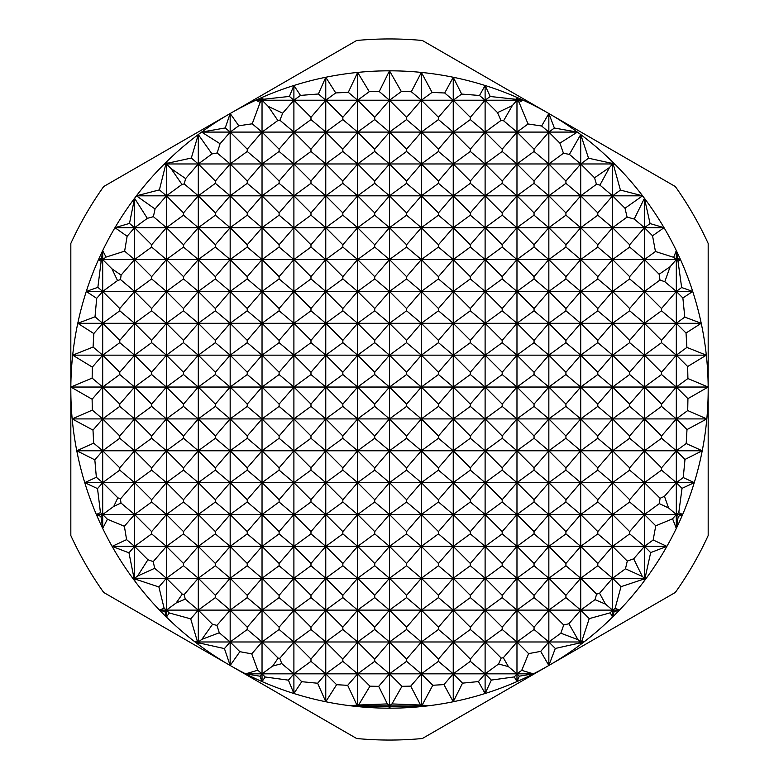 <?xml version="1.0" encoding="UTF-8"?>
<svg xmlns="http://www.w3.org/2000/svg" width="779" height="779" viewBox="0 0 779 779"><rect width="100%" height="100%" fill="white"/><g stroke="black" fill="none" stroke-linecap="round" stroke-linejoin="round"><path stroke-width="1.17" d="M357.639 706.582L357.366 706.027L349.946 705.716A318.679 318.679 0 0 0 357.639 706.582L357.639 705.716L357.639 706.582A318.679 318.679 0 0 0 389.5 708.179L389.5 705.716L390.406 706.621L389.5 708.179A318.679 318.679 0 0 0 644.447 198.294A318.679 318.679 0 0 0 642.587 195.821A318.679 318.679 0 0 0 389.5 70.821L401.341 91.552L389.5 100.218L379.237 91.542L389.5 70.821A318.679 318.679 0 0 0 357.639 72.418L369.295 91.688L357.639 100.218L348.301 92.331L357.639 72.418A318.679 318.679 0 0 0 325.768 77.257L335.739 92.925L325.768 100.218L318.397 93.996L325.768 77.257A318.679 318.679 0 0 0 293.897 85.495L300.49 95.398L293.897 100.218L289.408 96.421L293.897 85.495A318.679 318.679 0 0 0 262.036 97.424L263.312 99.284L262.036 100.218L261.228 99.537L262.036 97.424A318.679 318.679 0 0 0 230.165 113.51L238.783 125.779L230.165 132.089L225.248 127.941L230.165 113.51A318.679 318.679 0 0 0 201.625 132.089L225.248 127.941M546.731 666.697L422.354 738.511A350.55 350.55 0 0 1 356.655 738.511L232.278 666.697M232.278 112.303L356.655 40.489A350.55 350.55 0 0 1 422.354 40.489L546.731 112.303M708.179 391.944L708.179 535.562A350.55 350.55 0 0 1 675.335 592.449L550.957 664.253M228.052 664.253L103.675 592.449A350.55 350.55 0 0 1 70.831 535.562L70.831 391.944M550.957 114.747L675.335 186.551A350.55 350.55 0 0 1 708.179 243.438L708.179 387.056M70.831 387.056L70.831 243.438A350.55 350.55 0 0 1 103.675 186.551L228.052 114.747M134.134 578.729L132.732 578.242A318.679 318.679 0 0 0 134.563 580.706L134.134 578.729L134.563 578.242L135.527 579.206L134.563 580.706L134.563 482.639L119.771 470.136L102.692 482.639L117.833 497.781L113.773 506.399L102.692 514.51L107.424 519.242L102.692 528.405L102.692 514.51L100.442 512.611L97.521 488.608L102.692 482.639L96.353 477.284L94.834 459.853L102.692 450.768L93.675 443.154L92.993 430.105L102.692 418.907L92.302 410.124L92.117 399.238L102.692 387.036L92.136 378.117L92.35 367.113L102.692 355.166L93.081 347.044L93.821 333.548L102.692 323.295L95.019 316.81L96.684 298.367L102.692 291.434L97.862 287.344L101.134 261.364L102.692 259.563L101.523 258.579L102.692 250.595L106.061 257.099L102.692 259.563L102.692 250.595A318.679 318.679 0 0 0 102.692 528.405L100.968 516.496L102.692 514.51L102.692 259.563L111.923 268.794L117.532 280.567L102.692 291.434L119.771 308.513L134.563 291.434L120.511 279.554L121.105 275.104L134.563 259.563L124.63 251.169L127.133 236.261L134.563 227.692L129.489 223.407L134.563 198.294L147.338 218.344L134.563 227.692L134.563 198.294A318.679 318.679 0 0 0 102.692 250.595M119.771 310.792L102.692 323.295L119.771 340.374L134.563 323.295L119.771 310.792L119.771 308.513M119.771 374.533L102.692 387.036L119.771 404.116L134.563 387.036L119.771 374.533L119.771 372.245L134.563 355.166L119.771 342.663L102.692 355.166L119.771 372.245M119.771 342.663L119.771 340.374M119.771 406.404L102.692 418.907L119.771 435.977L134.563 418.907L119.771 406.404L119.771 404.116M119.771 438.265L102.692 450.768L119.771 467.848L134.563 450.768L119.771 438.265L119.771 435.977M119.771 470.136L119.771 467.848M165.021 611.729L159.529 610.113A318.679 318.679 0 0 0 166.424 617.085L165.021 611.729L166.424 610.113L169.277 612.966L166.424 617.085L166.424 546.371L151.642 533.878L134.563 546.371L147.922 559.741L137.552 576.061L134.563 578.242L133.92 577.706L128.973 552.827L134.563 546.371L126.597 539.643L124.377 526.263L134.563 514.51L120.988 503.03L120.453 498.93L134.563 482.639L134.563 227.692L151.642 244.772L166.424 227.692L153.395 216.669L155.04 208.976L166.424 195.821L159.403 189.881L165.654 164.846L166.424 163.96L166.424 161.915L167.368 163.269L166.424 163.96L166.424 161.915A318.679 318.679 0 0 0 164.359 163.96L165.985 163.59M101.134 261.364L98.514 259.563L134.563 259.563L151.642 276.642L166.424 259.563L151.642 247.06L134.563 259.563L166.424 259.563L166.424 163.96L171.01 168.537L181.974 184.438L166.424 195.821L183.503 212.901L198.294 195.821L184.214 183.922L185.626 178.586L198.294 163.96L191.313 158.049L198.294 134.553L211.985 153.93L198.294 163.96L198.294 134.553A318.679 318.679 0 0 0 166.424 161.915M151.642 278.931L134.563 291.434L151.642 308.513L166.424 291.434L151.642 278.931L151.642 276.642M151.642 310.792L134.563 323.295L151.642 340.374L166.424 323.295L151.642 310.792L151.642 308.513M151.642 342.663L134.563 355.166L151.642 372.245L166.424 355.166L151.642 342.663L151.642 340.374M151.642 247.06L151.642 244.772M151.642 374.533L134.563 387.036L151.642 404.116L166.424 387.036L151.642 374.533L151.642 372.245M151.642 406.404L134.563 418.907L151.642 435.977L166.424 418.907L151.642 406.404L151.642 404.116M151.642 438.265L134.563 450.768L151.642 467.848L166.424 450.768L151.642 438.265L151.642 435.977M151.642 502.007L134.563 514.51L151.642 531.59L166.424 514.51L151.642 502.007L151.642 499.719L166.424 482.639L151.642 470.136L134.563 482.639L151.642 499.719M151.642 470.136L151.642 467.848M151.642 533.878L151.642 531.59M197.739 642.626L195.052 641.984A318.679 318.679 0 0 0 198.294 644.447L197.739 642.626L198.294 641.984L199.317 642.996L198.294 644.447L198.294 578.242L183.503 565.739L166.424 578.242L182.286 594.104L176.181 602.975L166.424 610.113L164.096 608.146L158.887 586.957L166.424 578.242L154.67 568.3L153.239 561.601L166.424 546.371L166.424 259.563L183.503 276.642L198.294 259.563L183.503 247.06L166.424 259.563L198.294 259.563L198.294 227.692L183.503 215.189L166.424 227.692L183.503 244.772L198.294 227.692L198.294 163.96L215.374 181.04L230.165 163.96L217.156 152.966L220.077 143.735L230.165 132.089L230.165 113.51M183.503 278.931L166.424 291.434L183.503 308.513L198.294 291.434L183.503 278.931L183.503 276.642M183.503 310.792L166.424 323.295L183.503 340.374L198.294 323.295L183.503 310.792L183.503 308.513M183.503 342.663L166.424 355.166L183.503 372.245L198.294 355.166L183.503 342.663L183.503 340.374M183.503 247.06L183.503 244.772M183.503 374.533L166.424 387.036L183.503 404.116L198.294 387.036L183.503 374.533L183.503 372.245M183.503 406.404L166.424 418.907L183.503 435.977L198.294 418.907L183.503 406.404L183.503 404.116M183.503 215.189L183.503 212.901M183.503 438.265L166.424 450.768L183.503 467.848L198.294 450.768L183.503 438.265L183.503 435.977M183.503 470.136L166.424 482.639L183.503 499.719L198.294 482.639L183.503 470.136L183.503 467.848M183.503 502.007L166.424 514.51L183.503 531.59L198.294 514.51L183.503 502.007L183.503 499.719M183.503 565.739L183.503 563.451L198.294 546.371L183.503 533.878L166.424 546.371L183.503 563.451M183.503 533.878L183.503 531.59M198.294 644.447A318.679 318.679 0 0 0 230.165 665.49L224.43 648.595L230.165 641.984L239.864 651.682L230.165 665.49L230.165 610.113L215.374 597.61L198.294 610.113L212.511 624.33L201.907 639.335L198.294 641.984L197.282 641.117L190.719 618.867L198.294 610.113L185.275 599.109L184.097 594.63L198.294 578.242L198.294 259.563L215.374 276.642L230.165 259.563L215.374 247.06L198.294 259.563L230.165 259.563L230.165 227.692L215.374 215.189L198.294 227.692L215.374 244.772L230.165 227.692L230.165 195.821L215.374 183.328L198.294 195.821L215.374 212.901L230.165 195.821L230.165 132.089L247.245 149.169L262.036 132.089L252.221 123.803L260.137 102.409L262.036 100.218L262.036 97.424M215.374 278.931L198.294 291.434L215.374 308.513L230.165 291.434L215.374 278.931L215.374 276.642M215.374 310.792L198.294 323.295L215.374 340.374L230.165 323.295L215.374 310.792L215.374 308.513M215.374 342.663L198.294 355.166L215.374 372.245L230.165 355.166L215.374 342.663L215.374 340.374M215.374 247.06L215.374 244.772M215.374 374.533L198.294 387.036L215.374 404.116L230.165 387.036L215.374 374.533L215.374 372.245M215.374 215.189L215.374 212.901M215.374 406.404L198.294 418.907L215.374 435.977L230.165 418.907L215.374 406.404L215.374 404.116M215.374 438.265L198.294 450.768L215.374 467.848L230.165 450.768L215.374 438.265L215.374 435.977M215.374 183.328L215.374 181.04M215.374 470.136L198.294 482.639L215.374 499.719L230.165 482.639L215.374 470.136L215.374 467.848M215.374 502.007L198.294 514.51L215.374 531.59L230.165 514.51L215.374 502.007L215.374 499.719M215.374 533.878L198.294 546.371L215.374 563.451L230.165 546.371L215.374 533.878L215.374 531.59M215.374 597.61L215.374 595.322L230.165 578.242L215.374 565.739L198.294 578.242L215.374 595.322M215.374 565.739L215.374 563.451M230.165 665.49A318.679 318.679 0 0 0 262.036 681.576L259.991 676.201L262.036 673.845L265.181 677L262.036 681.576L262.036 641.984L247.245 629.481L230.165 641.984L219.279 632.782L216.952 625.371L230.165 610.113L230.165 259.563L247.245 276.642L262.036 259.563L247.245 247.06L230.165 259.563L262.036 259.563L262.036 227.692L247.245 215.189L230.165 227.692L247.245 244.772L262.036 227.692L262.036 195.821L247.245 183.328L230.165 195.821L247.245 212.901L262.036 195.821L262.036 163.96L247.245 151.457L230.165 163.96L247.245 181.04L262.036 163.96L262.036 100.218L268.19 106.372L277.869 120.492L262.036 132.089L279.106 149.169L293.897 132.089L279.904 120.258L282.689 113.169L293.897 100.218L293.897 85.495M247.245 278.931L230.165 291.434L247.245 308.513L262.036 291.434L247.245 278.931L247.245 276.642M247.245 310.792L230.165 323.295L247.245 340.374L262.036 323.295L247.245 310.792L247.245 308.513M247.245 342.663L230.165 355.166L247.245 372.245L262.036 355.166L247.245 342.663L247.245 340.374M247.245 247.06L247.245 244.772M247.245 374.533L230.165 387.036L247.245 404.116L262.036 387.036L247.245 374.533L247.245 372.245M247.245 215.189L247.245 212.901M247.245 406.404L230.165 418.907L247.245 435.977L262.036 418.907L247.245 406.404L247.245 404.116M247.245 183.328L247.245 181.04M247.245 438.265L230.165 450.768L247.245 467.848L262.036 450.768L247.245 438.265L247.245 435.977M247.245 470.136L230.165 482.639L247.245 499.719L262.036 482.639L247.245 470.136L247.245 467.848M247.245 151.457L247.245 149.169M247.245 502.007L230.165 514.51L247.245 531.59L262.036 514.51L247.245 502.007L247.245 499.719M247.245 533.878L230.165 546.371L247.245 563.451L262.036 546.371L247.245 533.878L247.245 531.59M247.245 565.739L230.165 578.242L247.245 595.322L262.036 578.242L247.245 565.739L247.245 563.451M247.245 629.481L247.245 627.192L262.036 610.113L247.245 597.61L230.165 610.113L247.245 627.192M247.245 597.61L247.245 595.322M262.036 681.576A318.679 318.679 0 0 0 293.897 693.505L288.425 680.164L293.897 673.845L301.746 681.693L293.897 693.505L293.897 641.984L279.106 629.481L262.036 641.984L278.152 658.099L272.718 666.026L262.036 673.845L257.742 670.222L251.744 653.863L262.036 641.984L262.036 259.563L279.106 276.642L293.897 259.563L279.106 247.06L262.036 259.563L293.897 259.563L293.897 227.692L279.106 215.189L262.036 227.692L279.106 244.772L293.897 227.692L293.897 195.821L279.106 183.328L262.036 195.821L279.106 212.901L293.897 195.821L293.897 163.96L279.106 151.457L262.036 163.96L279.106 181.04L293.897 163.96L293.897 100.218L310.977 117.298L325.768 100.218L325.768 77.257M279.106 278.931L262.036 291.434L279.106 308.513L293.897 291.434L279.106 278.931L279.106 276.642M279.106 310.792L262.036 323.295L279.106 340.374L293.897 323.295L279.106 310.792L279.106 308.513M279.106 342.663L262.036 355.166L279.106 372.245L293.897 355.166L279.106 342.663L279.106 340.374M279.106 247.06L279.106 244.772M279.106 374.533L262.036 387.036L279.106 404.116L293.897 387.036L279.106 374.533L279.106 372.245M279.106 215.189L279.106 212.901M279.106 406.404L262.036 418.907L279.106 435.977L293.897 418.907L279.106 406.404L279.106 404.116M279.106 183.328L279.106 181.04M279.106 438.265L262.036 450.768L279.106 467.848L293.897 450.768L279.106 438.265L279.106 435.977M279.106 470.136L262.036 482.639L279.106 499.719L293.897 482.639L279.106 470.136L279.106 467.848M279.106 502.007L262.036 514.51L279.106 531.59L293.897 514.51L279.106 502.007L279.106 499.719M279.106 151.457L279.106 149.169M279.106 533.878L262.036 546.371L279.106 563.451L293.897 546.371L279.106 533.878L279.106 531.59M279.106 565.739L262.036 578.242L279.106 595.322L293.897 578.242L279.106 565.739L279.106 563.451M279.106 629.481L279.106 627.192L293.897 610.113L279.106 597.61L262.036 610.113L279.106 627.192M279.106 597.61L279.106 595.322M293.897 693.505A318.679 318.679 0 0 0 325.768 701.743L317.628 683.241L325.768 673.845L336.616 684.692L325.768 701.743L325.768 673.845L310.977 661.342L293.897 673.845L281.823 663.64L279.749 658.323L293.897 641.984L293.897 259.563L310.977 276.642L325.768 259.563L310.977 247.06L293.897 259.563L325.768 259.563L325.768 227.692L310.977 215.189L293.897 227.692L310.977 244.772L325.768 227.692L325.768 195.821L310.977 183.328L293.897 195.821L310.977 212.901L325.768 195.821L325.768 163.96L310.977 151.457L293.897 163.96L310.977 181.04L325.768 163.96L325.768 132.089L310.977 119.586L293.897 132.089L310.977 149.169L325.768 132.089L325.768 100.218L342.848 117.298L357.639 100.218L357.639 72.418M310.977 278.931L293.897 291.434L310.977 308.513L325.768 291.434L310.977 278.931L310.977 276.642M310.977 310.792L293.897 323.295L310.977 340.374L325.768 323.295L310.977 310.792L310.977 308.513M310.977 342.663L293.897 355.166L310.977 372.245L325.768 355.166L310.977 342.663L310.977 340.374M310.977 247.06L310.977 244.772M310.977 374.533L293.897 387.036L310.977 404.116L325.768 387.036L310.977 374.533L310.977 372.245M310.977 215.189L310.977 212.901M310.977 406.404L293.897 418.907L310.977 435.977L325.768 418.907L310.977 406.404L310.977 404.116M310.977 183.328L310.977 181.04M310.977 438.265L293.897 450.768L310.977 467.848L325.768 450.768L310.977 438.265L310.977 435.977M310.977 470.136L293.897 482.639L310.977 499.719L325.768 482.639L310.977 470.136L310.977 467.848M310.977 151.457L310.977 149.169M310.977 502.007L293.897 514.51L310.977 531.59L325.768 514.51L310.977 502.007L310.977 499.719M310.977 119.586L310.977 117.298M310.977 533.878L293.897 546.371L310.977 563.451L325.768 546.371L310.977 533.878L310.977 531.59M310.977 565.739L293.897 578.242L310.977 595.322L325.768 578.242L310.977 565.739L310.977 563.451M310.977 597.61L293.897 610.113L310.977 627.192L325.768 610.113L310.977 597.61L310.977 595.322M310.977 661.342L310.977 659.063L325.768 641.984L310.977 629.481L293.897 641.984L310.977 659.063M310.977 629.481L310.977 627.192M357.366 706.027L357.639 673.845L342.848 661.342L325.768 673.845L325.768 259.563L342.848 276.642L357.639 259.563L342.848 247.06L325.768 259.563L357.639 259.563L357.639 227.692L342.848 215.189L325.768 227.692L342.848 244.772L357.639 227.692L357.639 195.821L342.848 183.328L325.768 195.821L342.848 212.901L357.639 195.821L357.639 163.96L342.848 151.457L325.768 163.96L342.848 181.04L357.639 163.96L357.639 132.089L342.848 119.586L325.768 132.089L342.848 149.169L357.639 132.089L357.639 100.218L374.718 117.298L389.5 100.218L389.5 70.821M342.848 278.931L325.768 291.434L342.848 308.513L357.639 291.434L342.848 278.931L342.848 276.642M342.848 310.792L325.768 323.295L342.848 340.374L357.639 323.295L342.848 310.792L342.848 308.513M342.848 342.663L325.768 355.166L342.848 372.245L357.639 355.166L342.848 342.663L342.848 340.374M342.848 247.06L342.848 244.772M342.848 374.533L325.768 387.036L342.848 404.116L357.639 387.036L342.848 374.533L342.848 372.245M342.848 215.189L342.848 212.901M342.848 406.404L325.768 418.907L342.848 435.977L357.639 418.907L342.848 406.404L342.848 404.116M342.848 183.328L342.848 181.04M342.848 438.265L325.768 450.768L342.848 467.848L357.639 450.768L342.848 438.265L342.848 435.977M342.848 470.136L325.768 482.639L342.848 499.719L357.639 482.639L342.848 470.136L342.848 467.848M342.848 151.457L342.848 149.169M342.848 502.007L325.768 514.51L342.848 531.59L357.639 514.51L342.848 502.007L342.848 499.719M342.848 533.878L325.768 546.371L342.848 563.451L357.639 546.371L342.848 533.878L342.848 531.59M342.848 119.586L342.848 117.298M342.848 565.739L325.768 578.242L342.848 595.322L357.639 578.242L342.848 565.739L342.848 563.451M342.848 597.61L325.768 610.113L342.848 627.192L357.639 610.113L342.848 597.61L342.848 595.322M342.848 661.342L342.848 659.063L357.639 641.984L342.848 629.481L325.768 641.984L342.848 659.063M342.848 629.481L342.848 627.192M389.5 708.179L388.721 706.621L389.5 705.716L389.5 673.845L374.718 661.342L357.639 673.845L369.967 686.182L358.593 705.014L357.639 705.716L356.948 705.141L347.687 685.335L357.639 673.845L357.639 259.563L374.718 276.642L389.5 259.563L374.718 247.06L357.639 259.563L389.5 259.563L389.5 227.692L374.718 215.189L357.639 227.692L374.718 244.772L389.5 227.692L389.5 195.821L374.718 183.328L357.639 195.821L374.718 212.901L389.5 195.821L389.5 163.96L374.718 151.457L357.639 163.96L374.718 181.04L389.5 163.96L389.5 132.089L374.718 119.586L357.639 132.089L374.718 149.169L389.5 132.089L389.5 100.218L406.58 117.298L421.371 100.218L411.322 91.727L421.371 72.418L432.072 92.389L421.371 100.218L421.371 72.418M374.718 278.931L357.639 291.434L374.718 308.513L389.5 291.434L374.718 278.931L374.718 276.642M374.718 310.792L357.639 323.295L374.718 340.374L389.5 323.295L374.718 310.792L374.718 308.513M374.718 342.663L357.639 355.166L374.718 372.245L389.5 355.166L374.718 342.663L374.718 340.374M374.718 247.06L374.718 244.772M374.718 374.533L357.639 387.036L374.718 404.116L389.5 387.036L374.718 374.533L374.718 372.245M374.718 215.189L374.718 212.901M374.718 406.404L357.639 418.907L374.718 435.977L389.5 418.907L374.718 406.404L374.718 404.116M374.718 183.328L374.718 181.04M374.718 438.265L357.639 450.768L374.718 467.848L389.5 450.768L374.718 438.265L374.718 435.977M374.718 470.136L357.639 482.639L374.718 499.719L389.5 482.639L374.718 470.136L374.718 467.848M374.718 151.457L374.718 149.169M374.718 502.007L357.639 514.51L374.718 531.59L389.5 514.51L374.718 502.007L374.718 499.719M374.718 533.878L357.639 546.371L374.718 563.451L389.5 546.371L374.718 533.878L374.718 531.59M374.718 119.586L374.718 117.298M374.718 565.739L357.639 578.242L374.718 595.322L389.5 578.242L374.718 565.739L374.718 563.451M374.718 597.61L357.639 610.113L374.718 627.192L389.5 610.113L374.718 597.61L374.718 595.322M374.718 661.342L374.718 659.063L389.5 641.984L374.718 629.481L357.639 641.984L374.718 659.063M374.718 629.481L374.718 627.192M421.371 706.582L421.371 673.845L406.58 661.342L389.5 673.845L401.974 686.318L391.964 703.924L389.5 705.716L387.377 703.914L378.682 686.348L389.5 673.845L389.5 259.563L406.58 276.642L421.371 259.563L406.58 247.06L389.5 259.563L421.371 259.563L421.371 227.692L406.58 215.189L389.5 227.692L406.58 244.772L421.371 227.692L421.371 195.821L406.58 183.328L389.5 195.821L406.58 212.901L421.371 195.821L421.371 163.96L406.58 151.457L389.5 163.96L406.58 181.04L421.371 163.96L421.371 132.089L406.58 119.586L389.5 132.089L406.58 149.169L421.371 132.089L421.371 100.218L438.45 117.298L453.242 100.218L444.702 93.003L453.242 77.257L461.655 94.064L453.242 100.218L453.242 77.257M406.58 278.931L389.5 291.434L406.58 308.513L421.371 291.434L406.58 278.931L406.58 276.642M406.58 310.792L389.5 323.295L406.58 340.374L421.371 323.295L406.58 310.792L406.58 308.513M406.58 342.663L389.5 355.166L406.58 372.245L421.371 355.166L406.58 342.663L406.58 340.374M406.58 247.06L406.58 244.772M406.58 374.533L389.5 387.036L406.58 404.116L421.371 387.036L406.58 374.533L406.58 372.245M406.58 215.189L406.58 212.901M406.58 406.404L389.5 418.907L406.58 435.977L421.371 418.907L406.58 406.404L406.58 404.116M406.58 183.328L406.58 181.04M406.58 438.265L389.5 450.768L406.58 467.848L421.371 450.768L406.58 438.265L406.58 435.977M406.58 470.136L389.5 482.639L406.58 499.719L421.371 482.639L406.58 470.136L406.58 467.848M406.58 151.457L406.58 149.169M406.58 502.007L389.5 514.51L406.58 531.59L421.371 514.51L406.58 502.007L406.58 499.719M406.58 533.878L389.5 546.371L406.58 563.451L421.371 546.371L406.58 533.878L406.58 531.59M406.58 119.586L406.58 117.298M406.58 565.739L389.5 578.242L406.58 595.322L421.371 578.242L406.58 565.739L406.58 563.451M406.58 597.61L389.5 610.113L406.58 627.192L421.371 610.113L406.58 597.61L406.58 595.322M406.58 661.342L406.58 659.063L421.371 641.984L406.58 629.481L389.5 641.984L406.58 659.063M406.58 629.481L406.58 627.192M453.242 701.743L443.933 684.595L453.242 673.845L462.531 683.144L453.242 701.743L453.242 673.845L438.45 661.342L421.371 673.845L432.783 685.267L422.15 705.141L421.371 705.716L420.563 705.024L410.728 686.133L421.371 673.845L421.371 259.563L438.45 276.642L453.242 259.563L438.45 247.06L421.371 259.563L453.242 259.563L453.242 227.692L438.45 215.189L421.371 227.692L438.45 244.772L453.242 227.692L453.242 195.821L438.45 183.328L421.371 195.821L438.45 212.901L453.242 195.821L453.242 163.96L438.45 151.457L421.371 163.96L438.45 181.04L453.242 163.96L453.242 132.089L438.45 119.586L421.371 132.089L438.45 149.169L453.242 132.089L453.242 100.218L470.321 117.298L485.113 100.218L479.504 95.486L485.113 85.495L490.215 96.489L485.113 100.218L485.113 85.495M438.45 278.931L421.371 291.434L438.45 308.513L453.242 291.434L438.45 278.931L438.45 276.642M438.45 310.792L421.371 323.295L438.45 340.374L453.242 323.295L438.45 310.792L438.45 308.513M438.45 342.663L421.371 355.166L438.45 372.245L453.242 355.166L438.45 342.663L438.45 340.374M438.45 247.06L438.45 244.772M438.45 374.533L421.371 387.036L438.45 404.116L453.242 387.036L438.45 374.533L438.45 372.245M438.45 215.189L438.45 212.901M438.45 406.404L421.371 418.907L438.45 435.977L453.242 418.907L438.45 406.404L438.45 404.116M438.45 183.328L438.45 181.04M438.45 438.265L421.371 450.768L438.45 467.848L453.242 450.768L438.45 438.265L438.45 435.977M438.45 470.136L421.371 482.639L438.45 499.719L453.242 482.639L438.45 470.136L438.45 467.848M438.45 151.457L438.45 149.169M438.45 502.007L421.371 514.51L438.45 531.59L453.242 514.51L438.45 502.007L438.45 499.719M438.45 533.878L421.371 546.371L438.45 563.451L453.242 546.371L438.45 533.878L438.45 531.59M438.45 119.586L438.45 117.298M438.45 565.739L421.371 578.242L438.45 595.322L453.242 578.242L438.45 565.739L438.45 563.451M438.45 597.61L421.371 610.113L438.45 627.192L453.242 610.113L438.45 597.61L438.45 595.322M438.45 661.342L438.45 659.063L453.242 641.984L438.45 629.481L421.371 641.984L438.45 659.063M438.45 629.481L438.45 627.192M485.113 693.505L478.423 681.567L485.113 673.845L491.335 680.077L485.113 693.505L485.113 673.845L470.321 661.342L453.242 673.845L453.242 259.563L470.321 276.642L485.113 259.563L470.321 247.06L453.242 259.563L485.113 259.563L485.113 227.692L470.321 215.189L453.242 227.692L470.321 244.772L485.113 227.692L485.113 195.821L470.321 183.328L453.242 195.821L470.321 212.901L485.113 195.821L485.113 163.96L470.321 151.457L453.242 163.96L470.321 181.04L485.113 163.96L485.113 132.089L470.321 119.586L453.242 132.089L470.321 149.169L485.113 132.089L485.113 100.218L497.518 112.624L500.975 120.472L485.113 132.089L502.192 149.169L516.974 132.089L503.604 120.784L512.251 105.681L516.974 100.218L515.893 99.313L516.974 97.424L517.889 99.556L516.974 100.218L516.974 97.424M470.321 278.931L453.242 291.434L470.321 308.513L485.113 291.434L470.321 278.931L470.321 276.642M470.321 310.792L453.242 323.295L470.321 340.374L485.113 323.295L470.321 310.792L470.321 308.513M470.321 342.663L453.242 355.166L470.321 372.245L485.113 355.166L470.321 342.663L470.321 340.374M470.321 247.06L470.321 244.772M470.321 374.533L453.242 387.036L470.321 404.116L485.113 387.036L470.321 374.533L470.321 372.245M470.321 215.189L470.321 212.901M470.321 406.404L453.242 418.907L470.321 435.977L485.113 418.907L470.321 406.404L470.321 404.116M470.321 183.328L470.321 181.04M470.321 438.265L453.242 450.768L470.321 467.848L485.113 450.768L470.321 438.265L470.321 435.977M470.321 470.136L453.242 482.639L470.321 499.719L485.113 482.639L470.321 470.136L470.321 467.848M470.321 151.457L470.321 149.169M470.321 502.007L453.242 514.51L470.321 531.59L485.113 514.51L470.321 502.007L470.321 499.719M470.321 119.586L470.321 117.298M470.321 533.878L453.242 546.371L470.321 563.451L485.113 546.371L470.321 533.878L470.321 531.59M470.321 565.739L453.242 578.242L470.321 595.322L485.113 578.242L470.321 565.739L470.321 563.451M470.321 597.61L453.242 610.113L470.321 627.192L485.113 610.113L470.321 597.61L470.321 595.322M470.321 661.342L470.321 659.063L485.113 641.984L470.321 629.481L453.242 641.984L470.321 659.063M470.321 629.481L470.321 627.192M516.974 681.576L514.315 676.922L516.974 673.845L519.291 676.162L516.974 681.576L516.974 641.984L502.192 629.481L485.113 641.984L485.113 259.563L502.192 276.642L516.974 259.563L502.192 247.06L485.113 259.563L516.974 259.563L516.974 227.692L502.192 215.189L485.113 227.692L502.192 244.772L516.974 227.692L516.974 195.821L502.192 183.328L485.113 195.821L502.192 212.901L516.974 195.821L516.974 163.96L502.192 151.457L485.113 163.96L502.192 181.04L516.974 163.96L516.974 100.218L519.067 102.312L528.055 123.978L516.974 132.089L534.053 149.169L548.844 132.089L541.639 125.994L548.844 113.51L554.375 128.038L548.844 132.089L548.844 113.51M502.192 278.931L485.113 291.434L502.192 308.513L516.974 291.434L502.192 278.931L502.192 276.642M502.192 310.792L485.113 323.295L502.192 340.374L516.974 323.295L502.192 310.792L502.192 308.513M502.192 342.663L485.113 355.166L502.192 372.245L516.974 355.166L502.192 342.663L502.192 340.374M502.192 247.06L502.192 244.772M502.192 374.533L485.113 387.036L502.192 404.116L516.974 387.036L502.192 374.533L502.192 372.245M502.192 215.189L502.192 212.901M502.192 406.404L485.113 418.907L502.192 435.977L516.974 418.907L502.192 406.404L502.192 404.116M502.192 183.328L502.192 181.04M502.192 438.265L485.113 450.768L502.192 467.848L516.974 450.768L502.192 438.265L502.192 435.977M502.192 470.136L485.113 482.639L502.192 499.719L516.974 482.639L502.192 470.136L502.192 467.848M502.192 502.007L485.113 514.51L502.192 531.59L516.974 514.51L502.192 502.007L502.192 499.719M502.192 151.457L502.192 149.169M502.192 533.878L485.113 546.371L502.192 563.451L516.974 546.371L502.192 533.878L502.192 531.59M502.192 565.739L485.113 578.242L502.192 595.322L516.974 578.242L502.192 565.739L502.192 563.451M502.192 629.481L502.192 627.192L516.974 610.113L502.192 597.61L485.113 610.113L502.192 627.192M502.192 597.61L502.192 595.322M498.57 664L485.113 673.845L485.113 641.984L501.179 658.051L498.57 664L508.405 666.6L503.331 657.739L516.974 641.984L516.974 259.563L534.053 276.642L548.844 259.563L534.053 247.06L516.974 259.563L548.844 259.563L548.844 227.692L534.053 215.189L516.974 227.692L534.053 244.772L548.844 227.692L548.844 195.821L534.053 183.328L516.974 195.821L534.053 212.901L548.844 195.821L548.844 163.96L534.053 151.457L516.974 163.96L534.053 181.04L548.844 163.96L548.844 132.089L559.897 143.141L563.46 153.259L548.844 163.96L565.924 181.04L580.715 163.96L569.391 154.388L580.715 134.553L588.544 158.225L580.715 163.96L580.715 134.553M548.844 665.49L540.704 651.38L548.844 641.984L555.31 648.449L548.844 665.49L548.844 641.984L534.053 629.481L516.974 641.984L528.62 653.62L521.735 670.359L516.974 673.845L508.405 666.6M534.053 278.931L516.974 291.434L534.053 308.513L548.844 291.434L534.053 278.931L534.053 276.642M534.053 310.792L516.974 323.295L534.053 340.374L548.844 323.295L534.053 310.792L534.053 308.513M534.053 342.663L516.974 355.166L534.053 372.245L548.844 355.166L534.053 342.663L534.053 340.374M534.053 247.06L534.053 244.772M534.053 374.533L516.974 387.036L534.053 404.116L548.844 387.036L534.053 374.533L534.053 372.245M534.053 215.189L534.053 212.901M534.053 406.404L516.974 418.907L534.053 435.977L548.844 418.907L534.053 406.404L534.053 404.116M534.053 183.328L534.053 181.04M534.053 438.265L516.974 450.768L534.053 467.848L548.844 450.768L534.053 438.265L534.053 435.977M534.053 470.136L516.974 482.639L534.053 499.719L548.844 482.639L534.053 470.136L534.053 467.848M534.053 502.007L516.974 514.51L534.053 531.59L548.844 514.51L534.053 502.007L534.053 499.719M534.053 151.457L534.053 149.169M534.053 533.878L516.974 546.371L534.053 563.451L548.844 546.371L534.053 533.878L534.053 531.59M534.053 565.739L516.974 578.242L534.053 595.322L548.844 578.242L534.053 565.739L534.053 563.451M534.053 629.481L534.053 627.192L548.844 610.113L534.053 597.61L516.974 610.113L534.053 627.192M534.053 597.61L534.053 595.322M580.715 644.447L579.868 642.957L580.715 641.984L581.338 642.607L580.715 644.447L580.715 610.113L565.924 597.61L548.844 610.113L548.844 259.563L565.924 276.642L580.715 259.563L565.924 247.06L548.844 259.563L580.715 259.563L580.715 227.692L565.924 215.189L548.844 227.692L565.924 244.772L580.715 227.692L580.715 195.821L565.924 183.328L548.844 195.821L565.924 212.901L580.715 195.821L580.715 163.96L594.543 177.787L596.451 184.311L580.715 195.821L597.795 212.901L612.586 195.821L599.908 185.11L609.529 167.485L612.586 163.96L611.817 163.308L612.586 161.915L613.073 163.6L612.586 163.96L612.586 161.915M565.924 278.931L548.844 291.434L565.924 308.513L580.715 291.434L565.924 278.931L565.924 276.642M565.924 310.792L548.844 323.295L565.924 340.374L580.715 323.295L565.924 310.792L565.924 308.513M565.924 342.663L548.844 355.166L565.924 372.245L580.715 355.166L565.924 342.663L565.924 340.374M565.924 247.06L565.924 244.772M565.924 374.533L548.844 387.036L565.924 404.116L580.715 387.036L565.924 374.533L565.924 372.245M565.924 215.189L565.924 212.901M565.924 406.404L548.844 418.907L565.924 435.977L580.715 418.907L565.924 406.404L565.924 404.116M565.924 438.265L548.844 450.768L565.924 467.848L580.715 450.768L565.924 438.265L565.924 435.977M565.924 470.136L548.844 482.639L565.924 499.719L580.715 482.639L565.924 470.136L565.924 467.848M565.924 183.328L565.924 181.04M565.924 502.007L548.844 514.51L565.924 531.59L580.715 514.51L565.924 502.007L565.924 499.719M565.924 533.878L548.844 546.371L565.924 563.451L580.715 546.371L565.924 533.878L565.924 531.59M565.924 597.61L565.924 595.322L580.715 578.242L565.924 565.739L548.844 578.242L565.924 595.322M565.924 565.739L565.924 563.451M560.841 633.2L548.844 641.984L548.844 610.113L563.714 624.982L560.841 633.2L577.989 639.676L568.904 623.755L580.715 610.113L580.715 259.563L597.795 276.642L612.586 259.563L597.795 247.06L580.715 259.563L612.586 259.563L612.586 227.692L597.795 215.189L580.715 227.692L597.795 244.772L612.586 227.692L612.586 163.96L613.424 164.797L620.425 190.086L612.586 195.821L625.001 208.246L627.085 217.078L612.586 227.692L629.656 244.772L644.447 227.692L634.223 219.045L644.447 198.294L650.085 223.573L644.447 227.692L644.447 198.294M612.586 617.085L610.239 612.82L612.586 610.113L614.154 611.681L612.586 617.085L612.586 578.242L597.795 565.739L580.715 578.242L596.607 594.143L595.01 599.655L580.715 610.113L589.226 618.623L581.835 641.156L580.715 641.984L577.989 639.676M597.795 278.931L580.715 291.434L597.795 308.513L612.586 291.434L597.795 278.931L597.795 276.642M597.795 310.792L580.715 323.295L597.795 340.374L612.586 323.295L597.795 310.792L597.795 308.513M597.795 342.663L580.715 355.166L597.795 372.245L612.586 355.166L597.795 342.663L597.795 340.374M597.795 247.06L597.795 244.772M597.795 374.533L580.715 387.036L597.795 404.116L612.586 387.036L597.795 374.533L597.795 372.245M597.795 406.404L580.715 418.907L597.795 435.977L612.586 418.907L597.795 406.404L597.795 404.116M597.795 438.265L580.715 450.768L597.795 467.848L612.586 450.768L597.795 438.265L597.795 435.977M597.795 215.189L597.795 212.901M597.795 470.136L580.715 482.639L597.795 499.719L612.586 482.639L597.795 470.136L597.795 467.848M597.795 502.007L580.715 514.51L597.795 531.59L612.586 514.51L597.795 502.007L597.795 499.719M597.795 565.739L597.795 563.451L612.586 546.371L597.795 533.878L580.715 546.371L597.795 563.451M597.795 533.878L597.795 531.59M644.447 580.706L643.668 579.148L644.447 578.242L644.924 578.719L644.447 580.706L644.447 546.371L629.656 533.878L612.586 546.371L627.28 561.075L625.469 568.806L612.586 578.242L621.009 586.675L615.137 608.243L612.586 610.113L605.468 604.105L599.567 593.267L612.586 578.242L612.586 259.563L629.656 276.642L644.447 259.563L629.656 247.06L612.586 259.563L644.447 259.563L644.447 227.692L652.549 235.794L655.451 251.51L644.447 259.563L659.141 274.257L659.979 280.06L644.447 291.434L629.656 278.931L612.586 291.434L629.656 308.513L644.447 291.434L644.447 259.563L676.318 259.563L678.022 261.267L681.654 287.519L676.318 291.434L676.318 250.595L677.613 258.618L676.318 259.563L673.679 257.333L676.318 250.595M629.656 278.931L629.656 276.642M629.656 310.792L612.586 323.295L629.656 340.374L644.447 323.295L629.656 310.792L629.656 308.513M629.656 342.663L612.586 355.166L629.656 372.245L644.447 355.166L629.656 342.663L629.656 340.374M629.656 374.533L612.586 387.036L629.656 404.116L644.447 387.036L629.656 374.533L629.656 372.245M629.656 406.404L612.586 418.907L629.656 435.977L644.447 418.907L629.656 406.404L629.656 404.116M629.656 247.06L629.656 244.772M629.656 438.265L612.586 450.768L629.656 467.848L644.447 450.768L629.656 438.265L629.656 435.977M629.656 470.136L612.586 482.639L629.656 499.719L644.447 482.639L629.656 470.136L629.656 467.848M629.656 533.878L629.656 531.59L644.447 514.51L629.656 502.007L612.586 514.51L629.656 531.59M629.656 502.007L629.656 499.719M676.318 528.405L672.589 518.814L676.318 514.51L678.227 516.409L676.318 528.405L676.318 514.51L668.548 507.937L664.468 496.32L676.318 482.639L682.034 488.355L678.782 512.709L676.318 514.51L676.318 323.295L686.026 333.013L686.903 347.424L676.318 355.166L687.662 366.51L687.906 378.545L676.318 387.036L687.935 398.644L687.711 410.562L676.318 418.907L687 429.58L686.192 443.543L676.318 450.768L684.994 459.444L683.251 477.566L676.318 482.639L661.527 470.136L644.447 482.639L660.076 498.268L659.307 503.633L644.447 514.51L655.752 525.806L653.162 539.993L644.447 546.371L650.669 552.593L645.148 577.736L644.447 578.242L642.324 576.45L633.678 558.816L644.447 546.371L644.447 291.434L661.527 308.513L676.318 291.434L682.881 297.997L684.78 317.102L676.318 323.295L676.318 291.434L664.808 281.696L670.144 266.691L676.318 259.563L680.495 259.563L678.022 261.267M661.527 342.663L644.447 355.166L661.527 372.245L676.318 355.166L661.527 342.663L661.527 340.374L676.318 323.295L661.527 310.792L644.447 323.295L661.527 340.374M661.527 310.792L661.527 308.513M661.527 374.533L644.447 387.036L661.527 404.116L676.318 387.036L661.527 374.533L661.527 372.245M661.527 406.404L644.447 418.907L661.527 435.977L676.318 418.907L661.527 406.404L661.527 404.116M661.527 470.136L661.527 467.848L676.318 450.768L661.527 438.265L644.447 450.768L661.527 467.848M661.527 438.265L661.527 435.977M272.718 666.026L281.823 663.64M279.749 658.323L278.152 658.099M251.744 653.863L239.864 651.682M259.991 676.201L245.619 673.845L257.742 670.222M325.768 701.743A318.679 318.679 0 0 0 349.946 705.716L421.682 706.017M421.088 706.047L390.406 706.621M388.721 706.621L357.96 706.047M201.907 639.335L219.279 632.782M216.952 625.371L212.511 624.33M176.181 602.975L185.275 599.109M184.097 594.63L182.286 594.104M422.15 705.141L429.063 705.716M391.964 703.924L420.563 705.024M349.946 705.716L356.948 705.141M128.973 552.827L112.108 546.371A318.679 318.679 0 0 0 132.732 578.242L133.92 577.706M100.968 516.496L96.362 514.51L100.442 512.611M97.521 488.608L84.736 482.639L96.353 477.284M94.834 459.853L76.77 450.768L93.675 443.154M245.619 673.845L533.391 673.845L519.291 676.162M514.315 676.922L491.335 680.077M478.423 681.567L462.531 683.144M443.933 684.595L432.783 685.267M410.728 686.133L401.974 686.318M358.593 705.014L387.377 703.914M378.682 686.348L369.967 686.182M317.628 683.241L301.746 681.693M347.687 685.335L336.616 684.692M288.425 680.164L265.181 677M521.735 670.359L533.391 673.845M92.993 430.105L72.184 418.907L92.302 410.124M92.117 399.238L70.831 387.036L92.136 378.117M260.137 102.409L255.804 100.218L261.228 99.537M238.783 125.779L252.221 123.803M277.869 120.492L279.904 120.258M282.689 113.169L268.19 106.372M211.985 153.93L217.156 152.966M220.077 143.735L201.625 132.089A318.679 318.679 0 0 0 198.294 134.553M167.368 163.269L191.313 158.049M92.35 367.113L72.681 355.166L93.081 347.044M166.424 617.085A318.679 318.679 0 0 0 195.052 641.984L583.958 641.984L581.338 642.607M579.868 642.957L555.31 648.449M540.704 651.38L528.62 653.62M503.331 657.739L501.179 658.051M224.43 648.595L199.317 642.996M181.974 184.438L184.214 183.922M185.626 178.586L171.01 168.537M93.821 333.548L77.773 323.295L95.019 316.81M581.835 641.156L583.958 641.984M195.052 641.984L197.282 641.117M147.338 218.344L153.395 216.669M155.04 208.976L136.422 195.821A318.679 318.679 0 0 0 134.563 198.294M96.684 298.367L86.284 291.434L97.862 287.344M106.061 257.099L124.63 251.169M127.133 236.261L114.951 227.692L129.489 223.407M134.563 580.706A318.679 318.679 0 0 0 159.529 610.113L619.48 610.113L614.154 611.681M610.239 612.82L589.226 618.623M568.904 623.755L563.714 624.982M117.532 280.567L120.511 279.554M121.105 275.104L111.923 268.794M595.01 599.655L605.468 604.105M615.137 608.243L619.48 610.113M159.529 610.113L164.096 608.146M517.889 99.556L523.206 100.218L519.067 102.312M490.215 96.489L515.893 99.313M461.655 94.064L479.504 95.486M432.072 92.389L444.702 93.003M401.341 91.552L411.322 91.727M369.295 91.688L379.237 91.542M263.312 99.284L289.408 96.421M335.739 92.925L348.301 92.331M255.804 100.218L523.206 100.218M300.49 95.398L318.397 93.996M132.732 578.242L644.924 578.719M643.668 579.148L621.009 586.675M599.567 593.267L596.607 594.143M158.887 586.957L135.527 579.206M512.251 105.681L497.518 112.624M625.469 568.806L642.324 576.45M645.148 577.736L646.278 578.242M102.692 528.405A318.679 318.679 0 0 0 112.108 546.371L666.902 546.371L650.669 552.593M633.678 558.816L627.28 561.075M653.162 539.993L666.902 546.371M112.108 546.371L126.597 539.643M554.375 128.038L577.385 132.089L559.897 143.141M528.055 123.978L541.639 125.994M500.975 120.472L503.604 120.784M201.625 132.089L577.385 132.089M96.362 514.51L682.647 514.51L678.227 516.409M672.589 518.814L655.752 525.806M124.377 526.263L107.424 519.242M659.307 503.633L668.548 507.937M678.782 512.709L682.647 514.51M84.736 482.639L694.274 482.639L682.034 488.355M664.468 496.32L660.076 498.268M683.251 477.566L694.274 482.639M613.073 163.6L614.65 163.96L613.424 164.797M588.544 158.225L611.817 163.308M563.46 153.259L569.391 154.388M165.654 164.846L164.359 163.96L614.65 163.96M76.77 450.768L702.239 450.768L684.994 459.444M609.529 167.485L594.543 177.787M620.425 190.086L642.587 195.821L625.001 208.246M596.451 184.311L599.908 185.11M686.192 443.543L702.239 450.768M164.359 163.96A318.679 318.679 0 0 0 136.422 195.821L642.587 195.821M72.184 418.907L706.826 418.907L687 429.58M687.711 410.562L706.826 418.907M70.831 387.036L708.179 387.036L687.935 398.644M687.906 378.545L708.179 387.036M650.085 223.573L664.049 227.692L652.549 235.794M627.085 217.078L634.223 219.045M114.951 227.692L664.049 227.692M72.681 355.166L706.329 355.166L687.662 366.51M686.903 347.424L706.329 355.166M77.773 323.295L701.236 323.295L686.026 333.013M684.78 317.102L701.236 323.295M677.613 258.618L680.495 259.563M655.451 251.51L673.679 257.333M670.144 266.691L659.141 274.257M86.284 291.434L692.726 291.434L682.881 297.997M681.654 287.519L692.726 291.434M659.979 280.06L664.808 281.696M190.719 618.867L169.277 612.966M137.552 576.061L154.67 568.3M153.239 561.601L147.922 559.741M113.773 506.399L120.988 503.03M120.453 498.93L117.833 497.781M98.514 259.563L101.523 258.579M136.422 195.821L159.403 189.881"/></g></svg>
